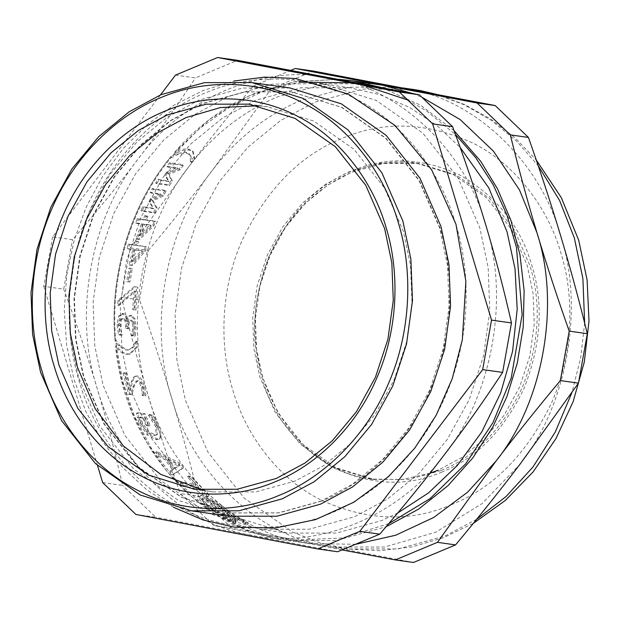 <?xml version="1.0" encoding="UTF-8"?>
<svg xmlns="http://www.w3.org/2000/svg" width="620" height="620" viewBox="0 0 620 620"><rect width="100%" height="100%" fill="white"/><g stroke="black" fill="none" stroke-linecap="round" stroke-linejoin="round"><path stroke-width="0.46" stroke-dasharray="3.1 2.33" d="M183.303 165.494L170.547 163.688L167.927 167.16L177.956 168.578L167.764 172.763L165.897 175.475L168.966 181.629L158.929 180.211L156.713 183.729L169.469 185.535L172.337 181.009L169.12 174.236L180.064 169.81L183.303 165.494L182.35 164.564L169.585 162.758L166.951 166.253L176.987 167.679L166.772 171.895L164.889 174.623L167.935 180.808L157.906 179.382L155.667 182.931L168.431 184.737L171.314 180.18L168.121 173.375L179.087 168.911L182.35 164.564M170.547 163.688L169.585 162.758M180.064 169.81L179.087 168.911M169.12 174.236L168.121 173.375M172.337 181.009L171.314 180.18M169.469 185.535L168.431 184.737M156.713 183.729L155.667 182.931M158.929 180.211L157.906 179.382M168.966 181.629L167.935 180.808M165.897 175.475L164.889 174.623M167.764 172.763L166.772 171.895M177.956 168.578L176.987 167.679M167.927 167.16L166.951 166.253M132.3 268.638L130.231 268.344L127.891 281.774L129.952 282.069L132.3 268.638L128.983 268.072L126.62 281.589L128.689 281.883L131.053 268.359M130.231 268.344L128.983 268.072M129.952 282.069L128.689 281.883M127.891 281.774L126.62 281.589M133.532 322.346L134.114 326.787L132.975 335.56L135.385 335.901L136.075 326.694L135.075 318.982L131.983 315.332L130.696 315.347C128.65 315.456 127.364 317.502 126.837 321.493L125.597 316.448L122.055 313.449L123.783 313.472L119.892 316.107L118.366 324.733L119.815 334.668L122.225 335.009L120.342 325.306L121.225 319.998L123.876 318.385L126.341 320.897L127.069 328.429L128.96 328.693L128.913 327.096C128.859 322.509 129.782 320.214 131.688 320.191L133.532 322.346L132.254 322.408L132.835 326.872L131.696 335.699L134.106 336.04L134.796 326.771L133.788 319.021L130.696 315.347L131.983 315.332C129.929 315.433 128.642 317.471 128.115 321.439L126.875 316.425L123.783 313.472L122.504 313.48L118.614 316.138L117.087 324.818L118.536 334.815L120.947 335.164L119.063 325.392L119.947 320.052L122.597 318.432L125.054 320.951L125.79 328.53L127.681 328.801L127.635 327.19C127.573 322.578 128.503 320.261 130.401 320.238L132.254 322.408M131.37 320.176L130.092 320.222L131.37 320.176M123.372 318.362L122.093 318.401L123.372 318.362M128.96 328.693L127.681 328.801M127.069 328.429L125.79 328.53M121.225 319.998L119.947 320.052M122.202 334.661L120.923 334.808M122.225 335.009L120.947 335.164M119.815 334.668L118.536 334.815M126.875 316.425L125.597 316.448M127.953 321.416L126.674 321.47M128.115 321.439L126.837 321.493M135.075 318.982L133.788 319.021M135.385 335.901L134.106 336.04M132.975 335.56L131.696 335.699M132.951 335.265L131.673 335.404M133.734 331.855L132.455 331.979M126.302 373.038L124.333 372.76L129.844 393.801L132.254 394.142L133.974 386.562L137.229 380.75L138.299 380.657L140.849 382.656L142.623 386.942L143.538 395.064L145.964 395.405L144.507 386.888C142.708 380.262 140.314 376.635 137.338 375.983L135.912 376.069L134.331 377.293L132.525 381.478L130.541 389.848L126.302 373.038L123.085 373.147L128.635 394.32L131.045 394.669L132.742 387.035L136.005 381.176L137.059 381.091L139.616 383.098L141.391 387.399L142.329 395.583L144.755 395.924L143.274 387.345C141.469 380.688 139.074 377.03 136.09 376.379L134.672 376.472L133.091 377.704L131.293 381.92L129.324 390.344L125.054 373.426M124.333 372.76L123.085 373.147M130.541 389.848L129.324 390.344M132.525 381.478L131.293 381.92M134.331 377.293L133.091 377.704M145.964 395.405L144.755 395.924M143.538 395.064L142.329 395.583M143.468 394.824L142.251 395.335M143.429 391.677L142.205 392.166M132.254 394.142L131.045 394.669M129.844 393.801L128.635 394.32M180.931 482.143L184.008 485.305L198.997 487.429L207.026 495.062L209.033 495.349L190.449 476.253L188.433 475.966L195.92 484.267L180.931 482.143L180.04 483.22L183.133 486.398L198.129 488.521L206.204 496.202L208.212 496.488L189.511 477.276L187.496 476.989L195.029 485.344L180.04 483.22M184.008 485.305L183.133 486.398M195.92 484.267L195.029 485.344M188.433 475.966L187.496 476.989M190.449 476.253L189.511 477.276M209.033 495.349L208.212 496.488M207.026 495.062L206.204 496.202M198.997 487.429L198.129 488.521M229.578 515.406L224.502 512.74L219.294 510.927L217.868 511.151L218.201 512.174L224.308 516.63L233.639 521.319L236.174 521.676L226.347 516.948L222.076 513.484L221.689 515.39L222.51 514.662L226.866 516.22L235.399 520.909L237.305 521.18L234.717 519.723C230.586 517.282 229.353 516.111 231.012 516.204L238.971 519.924L245.28 524.009L247.791 524.365L233.376 516.042L227.494 513.817L226.486 513.972L229.098 516.708L223.835 514.003L218.612 512.182L217.194 512.407L217.535 513.438L223.696 517.925L233.074 522.644L235.608 523.001L225.734 518.243L221.689 515.39L223.169 513.391L227.509 514.941L235.995 519.607L237.902 519.87L235.329 518.429C231.221 516.003 230.004 514.832 231.663 514.933L239.591 518.638L245.846 522.691L248.356 523.048L234.035 514.778L228.176 512.562L227.153 512.717L229.741 515.429L228.935 516.685M230.896 515.026L231.663 514.933L231.012 516.204L230.253 516.297L230.896 515.026M224.502 512.74L223.835 514.003M229.741 515.429L229.098 516.708M248.356 523.048L247.791 524.365M245.846 522.691L245.28 524.009M245.597 522.559L245.024 523.877M235.135 516.212L234.492 517.491M237.902 519.87L237.305 521.18M235.995 519.607L235.399 520.909M227.509 514.941L226.866 516.22M235.894 521.536L235.329 522.854M236.174 521.676L235.608 523.001M233.639 521.319L233.074 522.644M221.89 505.788C214.21 499.751 207.475 496.194 201.678 495.109L198.408 495.628L204.321 503.324L213.164 509.105L215.675 509.462L206.321 503.665L202.136 498.286L204.53 497.914L217.093 507.718L219.062 507.997L206.662 498.325C210.73 499.441 215.21 501.867 220.1 505.61L226.106 510.903L228.625 511.26L221.89 505.788L221.154 506.997C213.427 500.921 206.662 497.341 200.865 496.264L197.609 496.775L203.585 504.533L212.474 510.353L214.977 510.702L205.584 504.874L201.353 499.449L203.74 499.077L216.38 508.95L218.349 509.229L205.871 499.495C209.94 500.619 214.442 503.06 219.364 506.819L225.417 512.143L227.935 512.507L221.154 506.997M228.625 511.26L227.935 512.507M226.106 510.903L225.417 512.143M225.851 510.725L225.153 511.965M206.662 498.325L205.871 499.495M219.062 507.997L218.349 509.229M217.093 507.718L216.38 508.95M204.53 497.914L203.74 499.077M215.411 509.284L214.722 510.524M215.675 509.462L214.977 510.702M213.164 509.105L212.474 510.353M168.47 459.846L179.552 465.202L174.701 468.178L168.47 459.846L167.454 460.776L178.56 466.155L173.732 469.162L167.454 460.776M174.701 468.178L173.732 469.162M179.552 465.202L178.56 466.155M170.694 470.557L173.584 474.013L183.466 467.635L180.164 463.218L156.69 451.399L159.325 455.359L165.827 458.56L173.53 468.867L169.733 471.564L172.647 475.036L182.482 468.604L179.165 464.155L155.643 452.282L158.302 456.274L164.811 459.49L172.561 469.851L169.733 471.564M173.584 474.013L172.647 475.036M173.53 468.867L172.561 469.851M165.827 458.56L164.811 459.49M159.325 455.359L158.302 456.274M156.69 451.399L155.643 452.282M180.164 463.218L179.165 464.155M183.466 467.635L182.482 468.604M138.64 417.268L140.748 423.049L148.242 434.039L156.992 438.921L160.076 438.441L161.316 435.868C161.456 433.512 160.479 430.063 158.371 425.521L152.404 414.889L149.676 414.501L156.643 425.731L157.356 434.364L154.806 434.736L148.203 431.21L142.778 423.475L140.43 417.035L144.824 417.663L148.102 424.995L150.087 425.274L145.057 413.726L137.632 412.672L138.64 417.268L137.477 417.942L139.608 423.755L147.134 434.814L155.899 439.719L158.968 439.239L160.208 436.643C160.34 434.271 159.348 430.799 157.232 426.227L151.233 415.524L148.506 415.144L155.504 426.436L156.24 435.139L153.698 435.511L147.087 431.962L141.631 424.189L139.267 417.702L143.662 418.322L146.963 425.707L148.947 425.986L143.887 414.361L136.462 413.315L137.477 417.942M137.632 412.672L136.462 413.315M145.057 413.726L143.887 414.361M150.087 425.274L148.947 425.986M148.102 424.995L146.963 425.707M144.824 417.663L143.662 418.322M140.43 417.035L139.267 417.702M148.203 431.21L147.087 431.962M152.946 419.128L151.792 419.794M149.823 414.865L148.653 415.509M149.676 414.501L148.506 415.144M152.404 414.889L151.233 415.524M155.287 419.577L154.132 420.244M388.717 523.66L342.085 538.013L296.592 540.005L264.624 534.394L232.748 522.458L202.415 504.006L175.127 479.446L152.202 449.764L134.555 416.377L122.605 380.967L116.266 345.185C119.497 350.323 123.225 353.253 127.441 353.981L130.394 353.927L137.64 346.688L137.167 341.202L135.78 341.356L131.944 347.727L127.883 349.998L125.643 350.029L118.629 345.844L115.064 340.798C109.128 275.032 130.06 205.933 170.911 156.558L176.87 153.574L185.597 152.125L189.208 153.853L190.185 155.457L190.417 161.363L193.828 157.209L192.479 150.908L188.325 149.048C184.427 148.56 179.854 149.653 174.615 152.326L209.289 119.505L249.721 95.534L293.516 81.91L338.559 79.314L294.988 81.669L254.262 93.62C223.929 106.423 197.377 125.984 174.615 152.326L174.189 153.977L199.694 128.425L229.756 107.004L263.454 91.21L299.398 82.204M115.281 341.419L115.769 339.892C109.632 276.83 131.386 204.995 170.888 157.953L171.407 156.147C130.929 203.802 108.678 277.249 115.281 341.419M137.059 341.186L133.215 347.51L129.169 349.765L126.914 349.796L119.908 345.627L115.769 339.892L116.266 345.185L115.785 346.541C118.8 351.029 122.256 353.601 126.17 354.245L129.115 354.19L136.369 346.898L135.78 341.356M137.167 341.202L135.888 341.372M137.64 346.688L136.369 346.898M355.81 544.267L309.923 543.655L286.797 540.384C198.369 529.495 124.705 445.819 115.56 346.007L121.605 379.711L132.153 412.494L147.467 443.633L167.237 471.843L190.813 496.023L217.248 515.36L245.458 529.418L274.311 538.168L286.758 540.376L335.986 540.593L386.082 526.752M137.934 287.215L135.385 286.851L119.342 300.312L119.025 305.443L135.408 291.16L133.928 309.69L135.919 309.977L137.934 287.215L134.114 286.688L118.064 300.251L117.746 305.404L134.137 291.02L132.641 309.675L134.641 309.954L136.663 287.045M135.385 286.851L134.114 286.688M135.919 309.977L134.641 309.954M133.928 309.69L132.641 309.675M135.408 291.16L134.137 291.02M119.025 305.443L117.746 305.404M119.342 300.312L118.064 300.251M135.935 250.031L142.577 250.976L132.959 261.764L135.935 250.031L134.718 249.643L141.36 250.581L131.719 261.446L134.718 249.643M132.959 261.764L131.719 261.446M142.577 250.976L141.36 250.581M138.477 241.49L136.64 241.234L135.385 245.326L129.541 244.497L128.263 248.946L134.106 249.775L130.301 265.205L132.703 265.546L145.32 251.154L146.553 246.907L137.221 245.582L138.477 241.49L135.439 240.792L134.176 244.908L128.332 244.078L127.038 248.558L132.882 249.387L129.061 264.911L131.456 265.252L144.096 250.767L145.336 246.489L136.005 245.163L137.268 241.048M136.64 241.234L135.439 240.792M137.221 245.582L136.005 245.163M146.553 246.907L145.336 246.489M145.32 251.154L144.096 250.767M132.703 265.546L131.456 265.252M130.301 265.205L129.061 264.911M134.106 249.775L132.882 249.387M128.263 248.946L127.038 248.558M129.541 244.497L128.332 244.078M135.385 245.326L134.176 244.908M144.499 224.525L151.141 225.471L140.337 235.833L144.499 224.525L143.336 223.975L149.97 224.921L139.143 235.352L143.336 223.975M140.337 235.833L139.143 235.352M151.141 225.471L149.97 224.921M147.893 216.349L146.064 216.085L144.398 219.999L138.555 219.178L136.826 223.44L142.67 224.269L137.307 239.157L139.709 239.498L153.9 225.657L155.558 221.58L146.227 220.263L147.893 216.349L146.754 215.745L144.917 215.489L143.243 219.426L137.4 218.597L135.656 222.89L141.5 223.719L136.106 238.7L138.508 239.041L152.737 225.106L154.403 221.007L145.072 219.681L146.754 215.745M146.064 216.085L144.917 215.489M146.227 220.263L145.072 219.681M155.558 221.58L154.403 221.007M153.9 225.657L152.737 225.106M139.709 239.498L138.508 239.041M137.307 239.157L136.106 238.7M142.67 224.269L141.5 223.719M136.826 223.44L135.656 222.89M138.555 219.178L137.4 218.597M144.398 219.999L143.243 219.426M166.144 191.076L153.388 189.27L151.202 193.107L161.231 194.525L151.675 199.206L150.149 202.167L153.861 208.777L143.832 207.351L142.05 211.172L154.806 212.978L157.116 208.072L153.179 200.787L163.448 195.835L166.144 191.076L165.083 190.309L152.326 188.503L150.125 192.363L160.154 193.781L150.583 198.501L149.04 201.477L152.737 208.126L142.708 206.7L140.91 210.544L153.675 212.35L155.992 207.413L152.078 200.09L162.363 195.099L165.083 190.309M153.388 189.27L152.326 188.503M163.448 195.835L162.363 195.099M153.179 200.787L152.078 200.09M157.116 208.072L155.992 207.413M154.806 212.978L153.675 212.35M142.05 211.172L140.91 210.544M143.832 207.351L142.708 206.7M153.861 208.777L152.737 208.126M150.149 202.167L149.04 201.477M151.675 199.206L150.583 198.501M161.231 194.525L160.154 193.781M151.202 193.107L150.125 192.363M170.888 157.953L177.785 154.558L186.488 153.125L190.123 154.861L191.092 156.442L191.355 162.316L194.742 158.185L193.378 151.939L189.208 150.071C184.985 149.559 179.978 150.862 174.189 153.977L170.888 157.953M194.742 158.185L193.828 157.209M191.355 162.316L190.417 161.363M191.239 162.3L190.309 161.347M309.923 543.655L301.599 542.275C233.562 531.697 168.005 468.852 148.017 395.033C124.194 322.819 141.639 225.3 188.883 166.563C213.249 134.796 242.753 111.577 277.388 96.898L325.647 83.785L374.999 83.964M412.688 93.527L421.933 97.255M397.707 513.019L381.703 520.583L336.513 533.068L287.137 533.107L233.965 516.662L187.31 483.902L152.101 439.286L130.285 389.128L121.962 349.572L120.303 306.249L126.496 261.307L140.88 217.488L162.812 177.615L190.704 144.018L222.386 118.125L255.611 100.3L300.801 87.815L350.176 87.777L380.572 94.899L409.758 107.539L436.604 125.302L460.156 147.413M413.455 562.487L231.663 528L213.551 525.435L342.085 549.932M231.663 528L198.415 496.124L180.296 493.559L213.551 525.435M198.415 496.124C190.131 462.435 181.265 429.861 171.817 398.404C162.386 366.947 151.629 334.103 139.539 299.879L121.419 297.313C129.712 331.003 138.57 363.576 148.017 395.033C157.449 426.49 168.214 459.335 180.296 493.559M139.539 299.879L148.389 250.41L130.27 247.845L121.419 297.313M148.389 250.41C171.554 222.688 192.991 195.866 212.683 169.934L271.297 88.652L253.177 86.087C230.012 113.809 208.576 140.639 188.883 166.563L130.27 247.845M271.297 88.652L313.394 71.068M290.896 70.308L253.177 86.087M325.407 545.646C257.362 535.068 191.812 472.223 171.817 398.404C148.002 326.19 165.439 228.672 212.683 169.934C237.057 138.167 266.561 114.948 301.188 100.262L349.447 87.149L398.807 87.335L407.131 88.714C475.168 99.293 540.725 162.145 560.712 235.964C584.536 308.179 567.099 405.697 519.855 464.427L482.065 503.595L435.604 532.262L384.509 547.018L333.731 547.026L325.407 545.646M175.522 75.098L195.463 77.919L237.561 60.334M160.448 94.93L52.607 236.856L72.548 239.677C96.402 212.056 118.172 185.279 137.873 159.348C157.581 133.416 176.778 106.276 195.463 77.919M52.607 236.856L43.764 286.316L63.705 289.145L72.548 239.677M102.641 482.561L122.582 485.39C114.971 451.794 106.446 419.267 97.007 387.81C87.575 356.353 76.469 323.462 63.705 289.145M43.764 286.316L97.51 465.488M135.888 514.445L155.829 517.266L122.582 485.39M337.613 551.754L155.829 517.266M250.588 535.06C182.551 524.481 116.994 461.629 97.007 387.81C73.183 315.596 90.621 218.077 137.873 159.348C182.086 97.712 265.081 63.039 332.312 78.128C400.357 88.699 465.907 151.551 485.902 225.37C509.725 297.585 492.28 395.103 445.036 453.84C400.822 515.476 317.82 550.142 250.588 535.06M229.516 516.228L178.382 500.418L133.517 468.914L99.665 426.01L78.686 377.774L70.68 339.745L69.091 298.081L75.035 254.867L88.869 212.73L109.965 174.383L136.78 142.081L167.253 117.18L199.198 100.045L242.66 88.032L290.137 88.001M321.137 501.038L278.403 512.841L231.725 512.88L181.451 497.333L137.338 466.364L104.051 424.173L83.421 376.751L75.555 339.349L73.989 298.39L79.841 255.897L93.442 214.466L114.173 176.77L140.546 145.002L170.508 120.528L201.919 103.672L244.644 91.861L291.33 91.83L341.604 107.376L385.71 138.345L419.004 180.536L439.627 227.958L447.5 265.352L449.066 306.319L443.215 348.812L429.614 390.244L408.875 427.939L382.509 459.707L352.548 484.181L321.137 501.038M321.563 501.1L278.829 512.903L232.151 512.942L181.877 497.395L137.764 466.418L104.478 424.235L83.847 376.805L75.981 339.411L74.415 298.453L80.267 255.959L93.868 214.528L114.599 176.824L140.972 145.065L170.934 120.582L202.345 103.734L245.071 91.923L291.757 91.892L342.031 107.438L386.136 138.407L419.43 180.598L440.053 228.021C454.6 274.373 453.809 336.668 430.04 390.298C407.084 444.362 363.514 484.29 321.563 501.1M330.662 513.259C286.711 532.371 228.408 533.75 179.072 507.346C129.309 481.934 93.543 431.373 79.368 381.866C63.992 332.863 64.821 267.011 89.954 210.312C114.227 153.163 160.278 110.949 204.631 93.186C248.581 74.067 306.885 72.687 356.221 99.091C405.992 124.504 441.75 175.073 455.925 224.579C471.308 273.575 470.471 339.435 445.338 396.126C421.065 453.274 375.015 495.489 330.662 513.259M350.176 87.777L322.974 83.933L376.146 100.37L422.801 133.13L458.01 177.746L479.826 227.912L488.149 267.46L489.8 310.783L483.615 355.725L469.232 399.543L447.299 439.417L419.407 473.014L387.717 498.906L354.493 516.731L309.303 529.216L259.927 529.255L206.754 512.81L160.107 480.05L124.899 435.434L103.083 385.276L94.752 345.72L93.101 302.397L99.285 257.455L113.677 213.637L135.609 173.763L163.494 140.167L195.184 114.274L228.408 96.449L272.172 84.173L319.99 83.529M429.993 473.285L401.535 479.593L371.101 479.051L333.366 467.379L300.258 444.137L275.272 412.471L259.788 376.875L253.882 348.804L252.712 318.06L257.099 286.161L267.313 255.068L282.875 226.765L302.669 202.926L325.151 184.551L348.735 171.903L380.804 163.037L415.842 163.013L453.577 174.685L486.685 197.927L511.671 229.594L527.155 265.197L533.068 293.26L534.239 324.012L529.844 355.903L519.638 387.004L504.075 415.299L484.282 439.138L461.792 457.514L438.216 470.161M258.308 105.772L267.701 106.803L313.689 121.024L354.036 149.35L384.485 187.945L403.349 231.322L410.549 265.531L411.982 302.994L406.635 341.86L394.188 379.758L375.224 414.245L351.106 443.3L323.694 465.69L294.965 481.104L255.882 491.908L213.179 491.939L203.871 490.319M134.114 326.787L132.835 326.872M128.913 327.096L127.635 327.19M127.015 326.391L125.736 326.484M126.341 320.897L125.054 320.951M120.342 325.306L119.063 325.392M118.366 324.733L117.087 324.818M119.892 316.107L118.614 316.138M136.075 326.694L134.796 326.771M137.338 375.983L136.09 376.379M144.507 386.888L143.274 387.345M142.623 386.942L141.391 387.399M140.849 382.656L139.616 383.098M138.299 380.657L137.059 381.091M133.974 386.562L132.742 387.035M228.176 512.562L227.494 513.817M234.035 514.778L233.376 516.042M241.467 518.863L240.854 520.149M243.583 521.125L242.994 522.435M239.591 518.638L238.971 519.924M235.329 518.429L234.717 519.723M233.066 517.948L232.446 519.242M223.169 513.391L222.51 514.662M226.347 516.948L225.734 518.243M224.308 516.63L223.696 517.925M218.201 512.174L217.535 513.438M219.294 510.927L218.612 512.182M201.678 495.109L200.865 496.264M220.1 505.61L219.364 506.819M206.321 503.665L205.584 504.874M204.321 503.324L203.585 504.533M140.748 423.049L139.608 423.755M142.778 423.475L141.631 424.189M154.806 434.736L153.698 435.511M156.643 425.731L155.504 426.436M158.371 425.521L157.232 426.227M161.316 435.868L160.208 436.643M156.992 438.921L155.899 439.719M148.242 434.039L147.134 434.814M119.908 345.627L118.629 345.844M126.914 349.796L125.643 350.029M133.215 347.51L131.944 347.727M127.441 353.981L126.17 354.245M177.785 154.558L176.87 153.574M189.208 150.071L188.325 149.048M191.092 156.442L190.185 155.457M186.488 153.125L185.597 152.125M454.065 130.665L420.438 105.121L381.819 87.575M407.766 100.022L426.552 110.996L455.483 134.525M435.736 94.155L464.264 104.78L491.521 120.497L516.483 141.035L538.23 165.749M476.633 519.335L444.951 536.029L398.304 548.917L347.332 548.956L319.447 542.717L292.446 531.976L244.288 498.162L207.94 452.104L185.427 400.326L176.832 359.499L175.119 314.782L181.505 268.39L196.362 223.154L218.999 181.993L247.791 147.32L280.496 120.59L314.79 102.192L363.056 89.079L412.409 89.265M584.644 322.974L580.677 357.949L571.872 392.692M451.786 504.541C410.099 522.66 366.071 520.939 319.688 499.387C276.326 477.245 245.156 433.186 232.81 390.042C219.41 347.347 220.139 289.959 242.033 240.552C266.592 189.371 299.902 155.357 341.961 138.493C383.648 120.373 427.684 122.086 474.06 143.638C517.421 165.78 548.591 209.847 560.937 252.983C574.345 295.686 573.616 353.067 551.715 402.473C527.155 453.654 493.846 487.677 451.786 504.541M442.021 471.998C407.751 486.901 371.543 485.483 333.413 467.767C296.848 446.431 273.04 416.462 261.973 377.859C249.992 339.651 252.518 298.677 269.56 254.952C289.757 212.869 317.146 184.892 351.726 171.027C385.997 156.132 422.204 157.542 460.335 175.258C496.899 196.602 520.715 226.571 531.774 265.166C543.755 303.382 541.229 344.356 524.187 388.081C503.99 430.164 476.61 458.134 442.021 471.998M440.936 470.549L408.867 479.415L373.821 479.438L336.087 467.767L302.978 444.525L277.993 412.858L262.516 377.255L256.603 349.192L255.432 318.44L259.819 286.548L270.033 255.448L285.595 227.153L305.389 203.313L327.872 184.938L351.455 172.29L383.524 163.424L418.562 163.401L456.297 175.073L489.413 198.315L514.399 229.981L529.875 265.577C541.756 303.451 539.245 344.053 522.358 387.384C502.347 429.087 475.207 456.808 440.936 470.549M135.912 376.069L134.672 376.472M137.229 380.75L136.005 381.176M227.153 512.717L226.486 513.972M217.868 511.151L217.194 512.407M202.136 498.286L201.353 499.449M198.408 495.628L197.609 496.775M157.356 434.364L156.24 435.139M160.076 438.441L158.968 439.239M129.169 349.765L127.883 349.998M130.394 353.927L129.115 354.19M193.378 151.939L192.479 150.908M190.123 154.861L189.208 153.853M402.977 87.931L398.807 87.335M333.731 547.026L347.332 548.956L379.711 550.715L412.044 546.925L443.525 537.703L473.393 523.311M232.151 512.942L231.725 512.88M291.757 91.892L291.33 91.83M173.577 507.315L146.677 489.715L122.721 467.519L102.3 441.285L85.909 411.672L73.943 379.401L66.665 345.278L64.263 310.116L66.79 274.776L74.175 240.134L86.242 207.026L102.703 176.258L123.163 148.583L147.126 124.682L174.026 105.144L203.197 90.474L233.926 81.034M287.137 533.107L259.927 529.255M436.62 94.325L464.729 104.617L491.063 119.234L515.065 137.842L536.284 160.045M371.101 479.051L373.821 479.438C291.385 470.82 234.135 367.885 262.167 278.054C281.596 204.073 352.207 152.435 418.562 163.401L415.842 163.013M213.179 491.939L194.478 489.289M249 104.152L267.701 106.803"/><path stroke-width="0.93" d="M421.933 97.255L460.172 119.583L493.427 151.148L519.421 189.813L536.912 232.593C560.736 304.808 543.29 402.326 496.046 461.055L467.682 492.117L433.69 517.483L395.676 535.238L355.81 544.267M381.819 87.575L351.873 80.693L383.331 85.343L412.688 93.527M460.156 147.413L488.731 187.79L507.028 231.756L515.026 268.817L517.204 309.303L512.538 351.486L500.619 393.142L481.794 431.877L457.211 465.612L428.544 492.869L397.707 513.019M295.275 68.502L313.394 71.068L495.179 105.555L477.067 102.99L295.275 68.502L290.896 70.308M495.179 105.555L528.434 137.439L510.314 134.873L477.067 102.99M528.434 137.439C540.524 171.662 551.281 204.507 560.712 235.964C570.16 267.422 579.018 299.995 587.311 333.684L569.191 331.119C557.101 296.887 546.344 264.05 536.912 232.593C527.465 201.136 518.599 168.562 510.314 134.873M587.311 333.684L578.46 383.144L519.855 464.427C500.154 490.358 478.718 517.181 455.553 544.903L413.455 562.487L395.335 559.922L437.433 542.337L496.046 461.055C515.747 435.124 537.176 408.301 560.348 380.579L569.191 331.119M455.553 544.903L437.433 542.337M578.46 383.144L560.348 380.579M342.085 549.932L395.335 559.922M237.561 60.334L419.345 94.821L452.6 126.697C465.364 161.022 476.47 193.913 485.902 225.37C495.341 256.827 503.866 289.354 511.477 322.942L502.626 372.411C483.941 400.768 464.744 427.909 445.036 453.84C425.336 479.764 403.566 506.548 379.719 534.169L337.613 551.754L317.673 548.933L359.778 531.348L482.686 369.59L491.528 320.122L432.651 123.876L399.404 92L217.62 57.513L237.561 60.334M399.404 92L419.345 94.821M432.651 123.876L452.6 126.697M491.528 320.122L511.477 322.942M482.686 369.59L502.626 372.411M359.778 531.348L379.719 534.169M217.62 57.513L175.522 75.098L160.448 94.93M97.51 465.488L102.641 482.561L135.888 514.445L317.673 548.933M276.257 478.454L237.173 489.257L194.478 489.289L148.49 475.067L108.144 446.741L77.694 408.146L58.83 364.769L51.623 330.561L50.197 293.097L55.544 254.231L67.991 216.333L86.955 181.846L111.073 152.791L138.477 130.401L167.214 114.987L206.297 104.183L249 104.152L294.981 118.374L335.335 146.708L365.777 185.295L384.648 228.672L391.848 262.88L393.281 300.351L387.926 339.217L375.488 377.115L356.515 411.595L332.397 440.65L304.994 463.039L276.257 478.454M275.575 481.608C236.84 498.457 185.45 499.674 141.965 476.4C98.1 454.003 66.58 409.433 54.087 365.8C40.532 322.609 41.269 264.562 63.418 214.59C84.808 164.222 125.403 127.015 164.494 111.352C203.228 94.504 254.626 93.287 298.104 116.56C341.969 138.958 373.496 183.528 385.981 227.16C399.543 270.351 398.807 328.399 376.65 378.371C355.26 428.738 314.666 465.946 275.575 481.608M279.643 495.163C238.072 513.244 182.916 514.554 136.253 489.575C89.172 465.535 55.343 417.702 41.935 370.876C27.389 324.524 28.179 262.229 51.948 208.591C74.904 154.535 118.474 114.607 160.425 97.797C202.004 79.716 257.153 78.407 303.823 103.385C350.897 127.425 384.733 175.258 398.141 222.084C412.688 268.437 411.897 330.731 388.12 384.369C365.165 438.425 321.602 478.361 279.643 495.163M282.363 498.79L238.901 510.803L191.425 510.834L140.291 495.024L95.434 463.528L61.574 420.616L40.595 372.387L32.589 334.351L31 292.687L36.952 249.472L50.786 207.336L71.873 168.989L98.696 136.687L129.161 111.794L161.115 94.651L204.569 82.638L252.046 82.607L303.18 98.417L348.045 129.921L381.897 172.825L402.876 221.061L410.882 259.09L412.471 300.754L406.526 343.968L392.692 386.105L371.597 424.452L344.782 456.754L314.309 481.655L282.363 498.79M252.046 82.607L290.137 88.001L341.271 103.811L386.128 135.307L419.988 178.219L440.967 226.455L448.973 264.484L450.562 306.148L444.61 349.362L430.776 391.499L409.688 429.846L382.873 462.148L352.4 487.041L320.447 504.184L276.993 516.197L229.516 516.228L191.425 510.834M319.99 83.529L322.974 83.933M438.216 470.161L429.993 473.285M203.871 490.319L160.704 474.331L123.333 445.935L95.185 408.712L77.531 367.42L70.331 333.211L68.898 295.74L74.253 256.874L86.692 218.976L105.656 184.496L129.782 155.442L157.185 133.052L185.915 117.63L220.534 107.531L258.308 105.772M386.082 526.752L418.608 509.129L447.873 485.77L472.773 457.971L492.683 427.281L506.873 396.676L517.289 363.002L523.202 327.244L524.125 290.625L519.924 254.502L510.849 220.193L497.496 188.837L480.678 161.246L454.065 130.665M351.873 80.693L338.567 79.314L351.873 80.693M299.398 82.204L356.058 82.824L407.766 100.022M455.483 134.525L475.726 157.635L493.109 184.62L506.881 214.815L516.46 247.295L522.133 314.635L511.213 378.014L493.055 422.46L465.682 463.853L430.102 498.581L388.717 523.66M402.977 87.931L420.732 90.644L435.736 94.155M538.23 165.749L559.542 200.407L574.322 237.886L582.885 278.496L584.644 322.974M571.872 392.692L555.342 431.869L533.006 466.945L506.214 496.387L476.633 519.335M233.926 81.034L264.678 77.112L295.461 78.5L348.316 94.101L394.878 125.349L431.652 169.841L455.956 224.215L465.884 281.302L462.334 339.83L452.213 378.727L436.178 415.237L414.726 448.198L388.523 476.579L353.927 502.169L315.642 519.568L275.226 528.023L234.368 527.171L203.174 520.002L173.577 507.315M536.284 160.045L561.302 197.648L578.677 240.157L587.109 280L589 321.036L584.304 361.995L573.159 401.613L555.915 438.666L533.061 471.975L505.285 500.503L473.393 523.311M412.409 89.265L436.62 94.325"/></g></svg>
